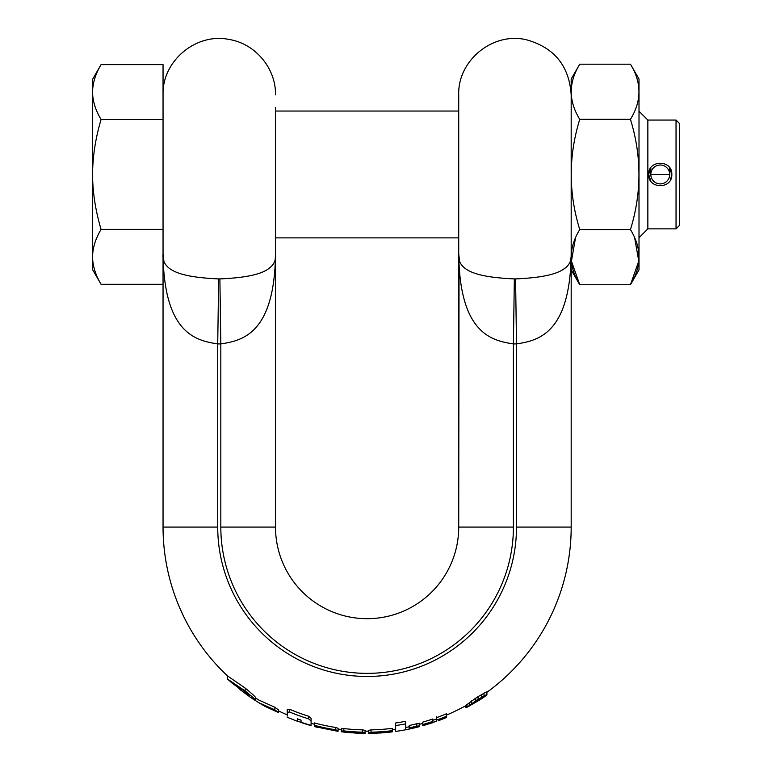 <?xml version="1.0" encoding="UTF-8"?>
<svg xmlns="http://www.w3.org/2000/svg" width="772" height="772" viewBox="0 0 772 772"><rect width="100%" height="100%" fill="white"/><g stroke="black" fill="none" stroke-linecap="round" stroke-linejoin="round"><path stroke-width="1.16" d="M297.5 718.906A204.069 204.069 0 0 0 301.051 720.16A204.069 204.069 0 0 1 297.5 718.906L297.5 718.713M257.182 699.007L255.986 698.245A204.069 204.069 0 0 1 255.706 698.052A204.069 204.069 0 0 0 258.832 700.059L274.88 707.277L278.615 710.028L278.615 712.566L265.066 706.399A206.327 206.327 0 0 1 258.832 702.713L274.88 709.883L278.615 712.566M416.108 727.504L409.228 729.058L419.283 726.703L419.283 724.368A204.069 204.069 0 0 0 422.795 723.403A204.069 204.069 0 0 1 419.283 724.368L419.283 723.152M436.392 721.048L436.392 720.17A205.14 205.14 0 0 0 446.438 716.262L446.438 717.545L439.654 720.237M422.795 724.58L422.795 725.748L432.841 722.66L422.795 725.748L422.795 724.512A205.14 205.14 0 0 0 432.841 721.405L432.841 722.476L436.392 721.241M436.392 716.628L436.392 720.17M257.674 699.326L258.832 700.059A204.069 204.069 0 0 1 255.706 698.052M227.576 675.982L245.158 688.064C252.212 693.864 255.725 697.126 255.706 697.84L255.706 700.532L254.818 700.165M486.91 694.703L486.91 691.905L486.321 691.953L478.1 696.633A202.65 202.65 0 0 1 475.755 698.149L466.356 705.039L466.356 707.634L475.755 700.879A204.956 204.956 0 0 0 478.1 699.384L486.321 694.752L486.91 694.839L484.691 696.624A206.327 206.327 0 0 1 479.788 699.924L482.21 698.264M469.453 705.869L479.788 699.924A206.327 206.327 0 0 0 484.691 696.624M465.767 705.724L465.767 707.403L466.356 707.181M287.252 714.872A204.069 204.069 0 0 1 278.615 710.964A204.069 204.069 0 0 0 287.252 714.872L287.252 709.555L289.732 709.314A197.989 197.989 0 0 0 308.607 716.223L311.097 718.23L311.097 725.342A206.028 206.028 0 0 1 301.051 722.225L301.051 720.141L297.5 718.886L297.5 721.309L287.252 717.323L297.5 721.309M311.097 723.306A204.069 204.069 0 0 0 314.426 724.232A204.069 204.069 0 0 1 311.097 723.306M314.426 725.333L314.426 722.949A202.833 202.833 0 0 0 335.588 727.446L338.068 728.305L338.068 731.354L314.426 726.568L314.426 725.333A205.14 205.14 0 0 0 335.588 729.781L338.068 730.611M338.068 729.077A204.069 204.069 0 0 0 341.349 729.521A204.069 204.069 0 0 1 338.068 729.077M348.915 732.599L341.349 731.788L341.349 728.749L343.839 728.575A202.833 202.833 0 0 0 362.599 729.858L365.088 730.38L365.088 733.4L355.12 733.053L365.088 733.4L365.088 731.142A204.069 204.069 0 0 0 368.572 731.142A204.069 204.069 0 0 1 365.088 731.142M377.788 733.13L368.572 733.4L368.572 730.389L371.062 729.878A202.833 202.833 0 0 0 392.215 728.353L392.215 731.788M395.631 729.144A204.069 204.069 0 0 1 392.215 729.598A204.069 204.069 0 0 0 395.631 729.144L395.631 722.997A197.989 197.989 0 0 0 405.676 721.27L405.676 729.772L409.228 729.058L409.228 727.851A205.14 205.14 0 0 0 416.793 726.114L419.283 725.95L419.283 726.568M405.676 727.475A204.069 204.069 0 0 0 409.228 726.761A204.069 204.069 0 0 1 405.676 727.475L405.676 729.588M409.228 727.851L409.228 725.497A202.833 202.833 0 0 0 416.793 723.74L419.283 723.586L419.283 725.95M422.795 724.512L422.795 722.119A202.833 202.833 0 0 0 432.841 718.964L432.841 722.476M432.841 720.276A204.069 204.069 0 0 0 436.392 719.031A204.069 204.069 0 0 1 432.841 720.276M436.392 717.719A202.833 202.833 0 0 0 446.438 713.762L446.438 716.262M446.438 715.104A204.069 204.069 0 0 0 466.356 705.396A204.069 204.069 0 0 1 446.438 715.104M163.355 267.662L163.046 254.094C164.05 334.701 197.092 340.645 217.723 343.926L217.723 527.073A149.392 149.392 0 0 0 367.115 676.465A149.392 149.392 0 0 0 516.507 527.073L571.183 527.073A204.069 204.069 0 0 1 486.91 692.291A204.069 204.069 0 0 0 571.183 527.073L571.183 269.882L571.183 527.073L568.51 527.073M101.074 284.308L92.572 269.592L92.572 92.071C92.659 83.144 95.487 73.996 101.074 64.616L163.046 64.616L163.046 527.073A204.069 204.069 0 0 0 227.73 676.137A204.069 204.069 0 0 1 163.046 527.073L163.046 284.308L101.074 284.308C95.467 274.871 92.64 265.713 92.572 256.844L92.572 256.902M355.12 733.053L351.569 732.647M438.699 720.594L446.438 717.545M402.048 730.428L399.655 730.823M398.863 730.949L395.631 731.422A206.327 206.327 0 0 0 405.676 729.772A206.327 206.327 0 0 1 395.631 731.422L395.631 725.545A200.508 200.508 0 0 0 405.676 723.846M391.308 731.981L385.971 732.541M368.572 733.4L392.215 731.875M341.349 731.788L351.569 732.821M317.63 727.388L314.426 726.568M307.835 724.705L311.097 725.612A206.288 206.288 0 0 1 301.051 722.495L301.051 722.544M392.215 731.731A206.182 206.182 0 0 1 380.393 732.84L380.393 732.975C378.106 733.101 378.106 733.053 380.393 732.84C378.106 733.053 378.106 733.101 380.393 732.975A206.327 206.327 0 0 0 389.725 732.165L391.163 732.001M368.572 733.062L371.062 732.184A205.14 205.14 0 0 0 392.215 730.679M341.349 731.055L343.839 730.891A205.14 205.14 0 0 0 362.599 732.165L365.088 732.667M287.252 716.098L287.252 712.247L289.732 712.054A200.508 200.508 0 0 0 308.607 718.857L311.097 720.797L311.097 718.23M395.631 729.723L395.631 731.422M297.5 721.125L301.051 722.36M395.631 722.997L395.631 725.545M341.349 728.334L341.349 730.65M287.252 709.555L287.252 712.247M311.097 723.267L311.097 725.612M311.097 722.09L311.097 722.978M255.329 700.493L258.832 702.713A206.327 206.327 0 0 0 265.066 706.399M274.88 707.277L274.88 709.883M227.576 679.061L227.73 679.206A206.327 206.327 0 0 0 232.536 683.471L238.094 687.418M250.726 697.357L250.543 697.319A206.327 206.327 0 0 0 255.127 700.368L253.853 699.538A206.327 206.327 0 0 1 249.81 696.817L247.802 693.845L237.12 685.729L232.671 683.587A206.327 206.327 0 0 1 232.517 683.452A206.327 206.327 0 0 1 227.73 679.206L245.158 690.998C252.193 696.653 255.706 699.837 255.706 700.532M227.547 675.954L227.547 679.032M238.094 686.376L238.094 687.514L240.739 690.1L249.81 696.817A206.327 206.327 0 0 0 253.853 699.538M261.554 704.353A206.327 206.327 0 0 1 257.095 701.623A206.327 206.327 0 0 0 261.554 704.353M245.573 691.973L245.573 693.314M240.739 688.228L240.739 690.1M163.046 283.334L163.046 284.308M92.572 256.844C92.659 247.918 95.487 238.76 101.074 229.38C95.467 210.505 92.64 192.199 92.572 174.462C92.659 156.6 95.487 138.294 101.074 119.535C95.467 110.097 92.64 100.939 92.572 92.071L92.572 79.333L101.074 64.616M163.046 119.535L101.074 119.535M163.046 229.38L101.074 229.38M516.507 527.073L516.507 343.926L515.571 278.914C544.27 277.573 573.307 273.577 571.183 254.075L571.164 255.455M571.048 257.317L570.894 258.572M566.281 267.131L563.599 269.148M570.894 267.151L570.412 274.494M462.901 266.437L462.351 265.858M459.533 260.888L458.722 254.075L458.722 94.831C457.555 60.39 493.134 31.546 526.591 39.816C554.383 47.681 569.244 66.016 571.183 94.831M459.041 267.662L458.722 527.073L458.722 254.075C456.754 273.79 485.762 277.505 514.335 278.914L515.571 278.914L514.335 278.914L513.409 343.926L513.409 527.073A146.294 146.294 0 0 1 367.115 673.367A146.294 146.294 0 0 1 220.821 527.073L220.821 343.926C241.453 340.645 274.494 334.701 275.507 254.075L275.507 241.549M630.444 64.192C641.783 82.565 641.783 100.949 630.444 119.322C641.783 156.079 641.783 192.836 630.444 229.593C641.783 247.976 641.783 266.35 630.444 284.733L639.004 269.901L639.004 79.024L630.444 64.192L579.753 64.192L571.183 79.024L571.183 269.882M579.753 64.192C568.414 82.565 568.414 100.949 579.753 119.322C568.414 156.079 568.414 192.836 579.753 229.593C568.414 247.976 568.414 266.35 579.753 284.733L571.183 269.901M630.444 119.322L579.753 119.322M634.681 237.969L638.782 261.139L630.444 284.733L579.753 284.733L571.415 261.139L575.507 237.969M630.444 229.593L579.753 229.593M458.722 254.075C459.736 334.701 492.768 340.645 513.409 343.926L516.507 343.926C537.138 340.645 570.18 334.701 571.183 254.075M513.409 527.073L458.722 527.073A91.607 91.607 0 0 1 367.115 618.681A91.607 91.607 0 0 1 275.507 527.073L275.488 255.455M163.857 260.888L163.046 254.075C161.068 273.79 190.086 277.505 218.659 278.914L217.723 343.926L220.821 343.926L219.895 278.914C248.594 277.573 277.621 273.577 275.507 254.075L275.507 527.073L220.821 527.073M275.507 107.376L275.507 254.075M275.372 257.317L275.218 258.552M270.596 267.131L267.923 269.148M167.225 266.437L166.675 265.858M275.218 267.16L274.736 274.494M639.004 111.207L647.853 120.056L647.853 228.859L676.04 228.859L679.428 225.482L679.428 123.443L676.04 120.056L676.04 228.859M639.004 237.708L647.853 228.859M647.853 120.056L676.04 120.056M670.385 180.021L671.814 174.462C672.518 189.372 647.997 189.372 648.702 174.462C647.997 159.553 672.518 159.553 671.814 174.462L669.613 167.678M650.13 168.904L648.702 174.462L650.902 181.237M466.356 707.634A206.028 206.028 0 0 0 469.289 705.984L475.166 701.931A205.545 205.545 0 0 0 477.511 700.455L482.21 697.705M466.944 704.353L466.944 706.969M469.289 702.53L469.289 705.183M471.644 700.851L471.644 703.533M475.755 698.149L475.755 700.879M478.1 696.633L478.1 699.384M481.622 694.433L481.622 697.222M483.976 693.111L483.976 695.91M486.321 691.953L486.321 694.752M480.927 699.171A206.327 206.327 0 0 1 479.788 699.924A206.327 206.327 0 0 0 480.927 699.171M669.7 174.462L650.815 174.462L650.815 167.794L650.815 174.462A9.447 9.447 0 0 1 660.253 165.015A9.447 9.447 0 0 1 669.7 174.462L669.7 167.794L669.7 174.462A9.447 9.447 0 0 1 660.253 183.9A9.447 9.447 0 0 1 650.815 174.462M217.723 527.073L163.046 527.073M416.793 723.74L416.793 726.114M371.062 729.878L371.062 732.184M362.599 729.858L362.599 732.165M343.839 728.575L343.839 730.891M335.588 727.446L335.588 729.781M289.732 709.314L289.732 712.054M308.607 716.223L308.607 718.857M232.671 683.587A206.327 206.327 0 0 1 232.517 683.452A206.327 206.327 0 0 1 227.73 679.206A206.327 206.327 0 0 0 232.536 683.471M250.543 697.319A206.327 206.327 0 0 0 255.127 700.368M245.158 688.064L245.158 690.998M247.542 693.623L247.542 694.954M246.114 692.416L246.114 693.748M235.441 684.803L235.441 685.411M218.659 278.914L219.895 278.914L218.659 278.914M275.507 94.831C276.019 68.37 255.32 43.637 229.178 39.478C196.136 32.443 161.937 61.065 163.046 94.831M458.722 237.882L275.507 237.882M458.722 111.043L275.507 111.043"/></g></svg>
